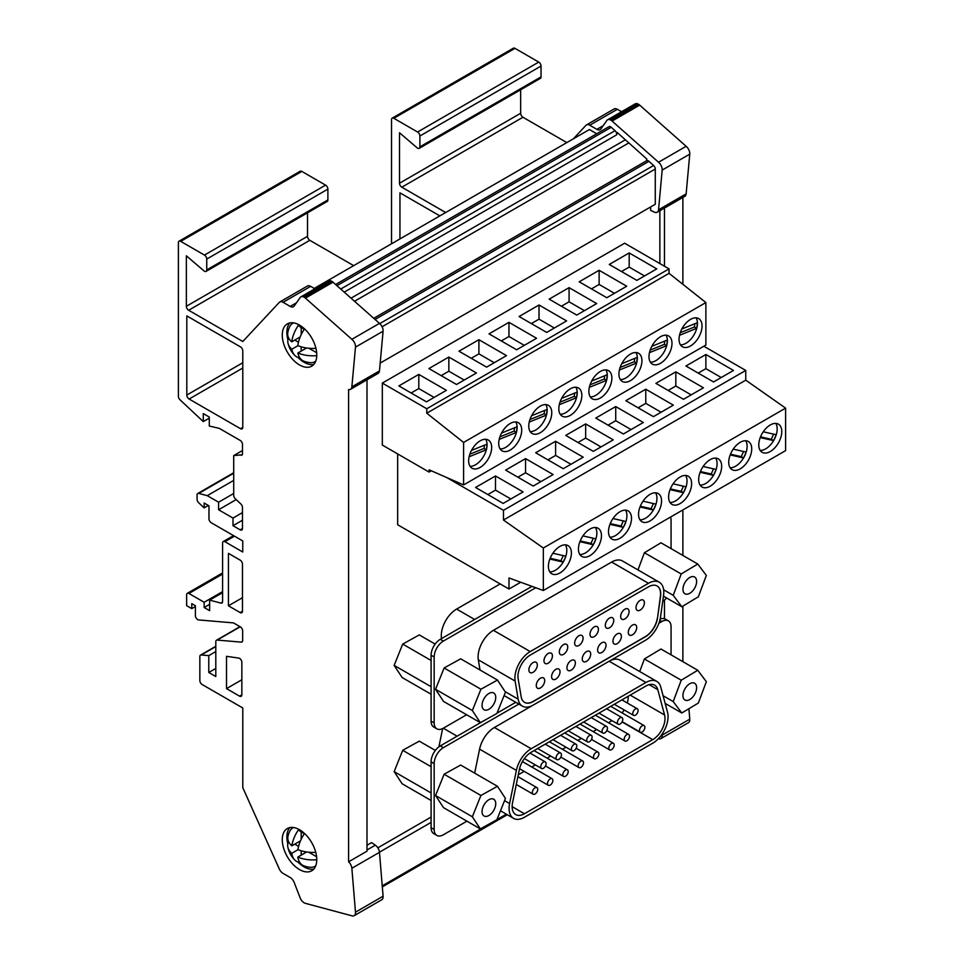 <?xml version="1.0" encoding="UTF-8"?>
<svg xmlns="http://www.w3.org/2000/svg" width="964" height="964" viewBox="0 0 964 964"><rect width="100%" height="100%" fill="white"/><g stroke="black" fill="none" stroke-linecap="round" stroke-linejoin="round"><path stroke-width="1.45" d="M689.778 699.527A9.676 5.591 120 0 0 696.104 691.007A9.676 5.591 120 0 0 694.61 683.247A9.676 5.591 120 0 0 689.778 683.729A9.676 5.591 120 0 0 683.452 692.26A9.676 5.591 120 0 0 684.934 700.009A9.676 5.591 120 0 0 689.778 699.527M488.905 799.698A9.676 5.591 -60 0 1 493.737 799.228A9.676 5.591 -60 0 1 495.219 806.976A9.676 5.591 -60 0 1 488.905 815.508A9.676 5.591 -60 0 1 484.061 815.99A9.676 5.591 -60 0 1 482.578 808.23A9.676 5.591 -60 0 1 488.905 799.698M488.905 693.465A9.676 5.591 -60 0 1 493.737 692.983A9.676 5.591 -60 0 1 495.219 700.744A9.676 5.591 -60 0 1 488.905 709.263A9.676 5.591 -60 0 1 484.061 709.745A9.676 5.591 -60 0 1 482.578 701.997A9.676 5.591 -60 0 1 488.905 693.465M689.778 593.294A9.676 5.591 120 0 0 696.104 584.762A9.676 5.591 120 0 0 694.61 577.014A9.676 5.591 120 0 0 689.778 577.484A9.676 5.591 120 0 0 683.452 586.016A9.676 5.591 120 0 0 684.934 593.776A9.676 5.591 120 0 0 689.778 593.294M533.092 672.306A5.965 3.446 120 0 0 536.996 667.052A5.965 3.446 120 0 0 536.08 662.28A5.965 3.446 120 0 0 533.092 662.569A5.965 3.446 120 0 0 529.2 667.823A5.965 3.446 120 0 0 530.116 672.607A5.965 3.446 120 0 0 533.092 672.306M548.203 663.208A5.965 3.446 120 0 0 552.095 657.954A5.965 3.446 120 0 0 551.179 653.17A5.965 3.446 120 0 0 548.203 653.471A5.965 3.446 120 0 0 544.298 658.725A5.965 3.446 120 0 0 545.214 663.509A5.965 3.446 120 0 0 548.203 663.208M540.479 687.922A5.965 3.446 120 0 0 544.383 682.669A5.965 3.446 120 0 0 543.467 677.897A5.965 3.446 120 0 0 540.479 678.186A5.965 3.446 120 0 0 536.587 683.44A5.965 3.446 120 0 0 537.502 688.224A5.965 3.446 120 0 0 540.479 687.922M563.53 654.351A5.965 3.446 120 0 0 567.422 649.097A5.965 3.446 120 0 0 566.519 644.326A5.965 3.446 120 0 0 563.53 644.615A5.965 3.446 120 0 0 559.638 649.869A5.965 3.446 120 0 0 560.554 654.652A5.965 3.446 120 0 0 563.53 654.351M555.818 679.078A5.965 3.446 120 0 0 559.71 673.812A5.965 3.446 120 0 0 558.795 669.04A5.965 3.446 120 0 0 555.818 669.329A5.965 3.446 120 0 0 551.926 674.583A5.965 3.446 120 0 0 552.842 679.367A5.965 3.446 120 0 0 555.818 679.078M578.87 645.506A5.965 3.446 120 0 0 582.762 640.253A5.965 3.446 120 0 0 581.846 635.469A5.965 3.446 120 0 0 578.87 635.77A5.965 3.446 120 0 0 574.966 641.024A5.965 3.446 120 0 0 575.882 645.796A5.965 3.446 120 0 0 578.87 645.506M571.158 670.221A5.965 3.446 120 0 0 575.05 664.967A5.965 3.446 120 0 0 574.134 660.183A5.965 3.446 120 0 0 571.158 660.485A5.965 3.446 120 0 0 567.254 665.738A5.965 3.446 120 0 0 568.17 670.51A5.965 3.446 120 0 0 571.158 670.221M594.198 636.65A5.965 3.446 120 0 0 598.102 631.396A5.965 3.446 120 0 0 597.186 626.612A5.965 3.446 120 0 0 594.198 626.913A5.965 3.446 120 0 0 590.305 632.167A5.965 3.446 120 0 0 591.221 636.951A5.965 3.446 120 0 0 594.198 636.65M586.486 661.364A5.965 3.446 120 0 0 590.378 656.11A5.965 3.446 120 0 0 589.474 651.327A5.965 3.446 120 0 0 586.486 651.628A5.965 3.446 120 0 0 582.593 656.882A5.965 3.446 120 0 0 583.509 661.666A5.965 3.446 120 0 0 586.486 661.364M609.537 627.793A5.965 3.446 120 0 0 613.429 622.539A5.965 3.446 120 0 0 612.514 617.767A5.965 3.446 120 0 0 609.537 618.057A5.965 3.446 120 0 0 605.633 623.31A5.965 3.446 120 0 0 606.549 628.094A5.965 3.446 120 0 0 609.537 627.793M601.825 652.508A5.965 3.446 120 0 0 605.717 647.254A5.965 3.446 120 0 0 604.802 642.482A5.965 3.446 120 0 0 601.825 642.771A5.965 3.446 120 0 0 597.921 648.025A5.965 3.446 120 0 0 598.837 652.809A5.965 3.446 120 0 0 601.825 652.508M624.865 618.948A5.965 3.446 120 0 0 628.769 613.694A5.965 3.446 120 0 0 627.853 608.911A5.965 3.446 120 0 0 624.865 609.2A5.965 3.446 120 0 0 620.973 614.466A5.965 3.446 120 0 0 621.888 619.237A5.965 3.446 120 0 0 624.865 618.948M617.153 643.663A5.965 3.446 120 0 0 621.057 638.409A5.965 3.446 120 0 0 620.141 633.625A5.965 3.446 120 0 0 617.153 633.926A5.965 3.446 120 0 0 613.261 639.18A5.965 3.446 120 0 0 614.176 643.952A5.965 3.446 120 0 0 617.153 643.663M640.204 610.091A5.965 3.446 120 0 0 644.097 604.838A5.965 3.446 120 0 0 643.181 600.054A5.965 3.446 120 0 0 640.204 600.355A5.965 3.446 120 0 0 636.312 605.609A5.965 3.446 120 0 0 637.216 610.381A5.965 3.446 120 0 0 640.204 610.091M632.492 634.806A5.965 3.446 120 0 0 636.385 629.552A5.965 3.446 120 0 0 635.469 624.768A5.965 3.446 120 0 0 632.492 625.07A5.965 3.446 120 0 0 628.588 630.323A5.965 3.446 120 0 0 629.504 635.107A5.965 3.446 120 0 0 632.492 634.806M535.044 787.829A3.796 2.193 120 0 0 532.562 791.167A3.796 2.193 120 0 0 533.152 794.216A3.796 2.193 120 0 0 535.044 794.023A3.796 2.193 120 0 0 537.526 790.673A3.796 2.193 120 0 0 536.948 787.636A3.796 2.193 120 0 0 535.044 787.829M543.419 762.09A3.796 2.193 120 0 0 540.937 765.44A3.796 2.193 120 0 0 541.527 768.477A3.796 2.193 120 0 0 543.419 768.284A3.796 2.193 120 0 0 545.901 764.946A3.796 2.193 120 0 0 545.323 761.909A3.796 2.193 120 0 0 543.419 762.09M550.179 778.9A3.796 2.193 120 0 0 547.709 782.238A3.796 2.193 120 0 0 548.287 785.286A3.796 2.193 120 0 0 550.179 785.094A3.796 2.193 120 0 0 552.661 781.756A3.796 2.193 120 0 0 552.083 778.707A3.796 2.193 120 0 0 550.179 778.9M558.759 753.233A3.796 2.193 120 0 0 556.276 756.583A3.796 2.193 120 0 0 556.855 759.62A3.796 2.193 120 0 0 558.759 759.439A3.796 2.193 120 0 0 561.229 756.089A3.796 2.193 120 0 0 560.65 753.053A3.796 2.193 120 0 0 558.759 753.233M565.519 770.043A3.796 2.193 120 0 0 563.036 773.393A3.796 2.193 120 0 0 563.615 776.43A3.796 2.193 120 0 0 565.519 776.237A3.796 2.193 120 0 0 568.001 772.899A3.796 2.193 120 0 0 567.41 769.862A3.796 2.193 120 0 0 565.519 770.043M574.086 744.389A3.796 2.193 120 0 0 571.604 747.727A3.796 2.193 120 0 0 572.194 750.775A3.796 2.193 120 0 0 574.086 750.582A3.796 2.193 120 0 0 576.568 747.245A3.796 2.193 120 0 0 575.99 744.196A3.796 2.193 120 0 0 574.086 744.389M580.846 761.186A3.796 2.193 120 0 0 578.376 764.536A3.796 2.193 120 0 0 578.954 767.573A3.796 2.193 120 0 0 580.846 767.392A3.796 2.193 120 0 0 583.328 764.042A3.796 2.193 120 0 0 582.75 761.006A3.796 2.193 120 0 0 580.846 761.186M589.426 735.532A3.796 2.193 120 0 0 586.943 738.882A3.796 2.193 120 0 0 587.522 741.919A3.796 2.193 120 0 0 589.426 741.726A3.796 2.193 120 0 0 591.896 738.388A3.796 2.193 120 0 0 591.318 735.339A3.796 2.193 120 0 0 589.426 735.532M596.186 752.342A3.796 2.193 120 0 0 593.704 755.68A3.796 2.193 120 0 0 594.282 758.728A3.796 2.193 120 0 0 596.186 758.535A3.796 2.193 120 0 0 598.668 755.186A3.796 2.193 120 0 0 598.078 752.149A3.796 2.193 120 0 0 596.186 752.342M604.753 726.675A3.796 2.193 120 0 0 602.271 730.025A3.796 2.193 120 0 0 602.862 733.062A3.796 2.193 120 0 0 604.753 732.881A3.796 2.193 120 0 0 607.236 729.531A3.796 2.193 120 0 0 606.657 726.495A3.796 2.193 120 0 0 604.753 726.675M611.513 743.485A3.796 2.193 120 0 0 609.043 746.835A3.796 2.193 120 0 0 609.622 749.871A3.796 2.193 120 0 0 611.513 749.679A3.796 2.193 120 0 0 613.996 746.341A3.796 2.193 120 0 0 613.417 743.292A3.796 2.193 120 0 0 611.513 743.485M620.093 717.831A3.796 2.193 120 0 0 617.611 721.168A3.796 2.193 120 0 0 618.189 724.217A3.796 2.193 120 0 0 620.093 724.024A3.796 2.193 120 0 0 622.575 720.674A3.796 2.193 120 0 0 621.985 717.638A3.796 2.193 120 0 0 620.093 717.831M626.853 734.628A3.796 2.193 120 0 0 624.371 737.978A3.796 2.193 120 0 0 624.949 741.015A3.796 2.193 120 0 0 626.853 740.834A3.796 2.193 120 0 0 629.335 737.484A3.796 2.193 120 0 0 628.745 734.447A3.796 2.193 120 0 0 626.853 734.628M635.421 708.974A3.796 2.193 120 0 0 632.95 712.324A3.796 2.193 120 0 0 633.529 715.36A3.796 2.193 120 0 0 635.421 715.168A3.796 2.193 120 0 0 637.903 711.83A3.796 2.193 120 0 0 637.325 708.781A3.796 2.193 120 0 0 635.421 708.974M642.193 725.784A3.796 2.193 120 0 0 639.71 729.121A3.796 2.193 120 0 0 640.289 732.17A3.796 2.193 120 0 0 642.193 731.977A3.796 2.193 120 0 0 644.663 728.627A3.796 2.193 120 0 0 644.085 725.591A3.796 2.193 120 0 0 642.193 725.784M470.058 466.311A16.268 9.387 120 0 0 475.565 464.744A16.268 9.387 120 0 0 486.362 449.778A16.268 9.387 120 0 0 487.049 444.127A16.268 9.387 120 0 0 485.663 439.283M480.156 467.407A16.268 9.387 120 0 0 490.784 453.068A16.268 9.387 120 0 0 488.29 440.042A16.268 9.387 120 0 0 480.156 440.849A16.268 9.387 120 0 0 469.54 455.177A16.268 9.387 120 0 0 472.023 468.215A16.268 9.387 120 0 0 480.156 467.407M500.111 448.959A16.268 9.387 120 0 0 505.618 447.392A16.268 9.387 120 0 0 516.427 432.426A16.268 9.387 120 0 0 517.102 426.775A16.268 9.387 120 0 0 515.716 421.931M510.209 450.055A16.268 9.387 120 0 0 520.837 435.716A16.268 9.387 120 0 0 518.343 422.69A16.268 9.387 120 0 0 510.209 423.497A16.268 9.387 120 0 0 499.593 437.825A16.268 9.387 120 0 0 502.087 450.863A16.268 9.387 120 0 0 510.209 450.055M530.164 431.607A16.268 9.387 120 0 0 535.671 430.04A16.268 9.387 120 0 0 546.48 415.074A16.268 9.387 120 0 0 547.154 409.423A16.268 9.387 120 0 0 545.769 404.579M540.274 432.703A16.268 9.387 120 0 0 550.89 418.364A16.268 9.387 120 0 0 548.408 405.338A16.268 9.387 120 0 0 540.274 406.145A16.268 9.387 120 0 0 529.646 420.473A16.268 9.387 120 0 0 532.14 433.511A16.268 9.387 120 0 0 540.274 432.703M560.229 414.255A16.268 9.387 120 0 0 565.723 412.688A16.268 9.387 120 0 0 576.532 397.722A16.268 9.387 120 0 0 577.207 392.071A16.268 9.387 120 0 0 575.821 387.227M570.327 415.351A16.268 9.387 120 0 0 580.955 401.012A16.268 9.387 120 0 0 578.46 387.986A16.268 9.387 120 0 0 570.327 388.793A16.268 9.387 120 0 0 559.698 403.121A16.268 9.387 120 0 0 562.193 416.159A16.268 9.387 120 0 0 570.327 415.351M590.281 396.903A16.268 9.387 120 0 0 595.776 395.336A16.268 9.387 120 0 0 606.585 380.37A16.268 9.387 120 0 0 607.26 374.719A16.268 9.387 120 0 0 605.874 369.875M600.379 397.999A16.268 9.387 120 0 0 611.007 383.66A16.268 9.387 120 0 0 608.513 370.634A16.268 9.387 120 0 0 600.379 371.441A16.268 9.387 120 0 0 589.751 385.769A16.268 9.387 120 0 0 592.245 398.807A16.268 9.387 120 0 0 600.379 397.999M620.334 379.551A16.268 9.387 120 0 0 625.829 377.984A16.268 9.387 120 0 0 636.638 363.018A16.268 9.387 120 0 0 637.312 357.367A16.268 9.387 120 0 0 635.939 352.523M630.432 380.647A16.268 9.387 120 0 0 641.06 366.308A16.268 9.387 120 0 0 638.566 353.282A16.268 9.387 120 0 0 630.432 354.089A16.268 9.387 120 0 0 619.804 368.417A16.268 9.387 120 0 0 622.298 381.455A16.268 9.387 120 0 0 630.432 380.647M650.387 362.199A16.268 9.387 120 0 0 655.894 360.632A16.268 9.387 120 0 0 666.69 345.666A16.268 9.387 120 0 0 667.377 340.015A16.268 9.387 120 0 0 665.991 335.171M660.485 363.295A16.268 9.387 120 0 0 671.113 348.956A16.268 9.387 120 0 0 668.618 335.93A16.268 9.387 120 0 0 660.485 336.737A16.268 9.387 120 0 0 649.869 351.065A16.268 9.387 120 0 0 652.363 364.103A16.268 9.387 120 0 0 660.485 363.295M549.793 571.881A16.268 9.387 120 0 0 555.3 570.314A16.268 9.387 120 0 0 563.217 562.084A16.268 9.387 120 0 0 565.856 556.204A16.268 9.387 120 0 0 565.398 544.853M559.903 572.978A16.268 9.387 120 0 0 570.519 558.638A16.268 9.387 120 0 0 568.025 545.612A16.268 9.387 120 0 0 559.903 546.419A16.268 9.387 120 0 0 549.275 560.747A16.268 9.387 120 0 0 551.769 573.785A16.268 9.387 120 0 0 559.903 572.978M579.858 554.529A16.268 9.387 120 0 0 585.353 552.962A16.268 9.387 120 0 0 593.282 544.732A16.268 9.387 120 0 0 595.909 538.852A16.268 9.387 120 0 0 595.451 527.501M589.956 555.626A16.268 9.387 120 0 0 600.572 541.286A16.268 9.387 120 0 0 598.09 528.26A16.268 9.387 120 0 0 589.956 529.067A16.268 9.387 120 0 0 579.328 543.395A16.268 9.387 120 0 0 581.822 556.433A16.268 9.387 120 0 0 589.956 555.626M609.911 537.177A16.268 9.387 120 0 0 615.406 535.61A16.268 9.387 120 0 0 623.334 527.38A16.268 9.387 120 0 0 625.961 521.5A16.268 9.387 120 0 0 625.503 510.149M620.009 538.274A16.268 9.387 120 0 0 630.637 523.934A16.268 9.387 120 0 0 628.142 510.908A16.268 9.387 120 0 0 620.009 511.715A16.268 9.387 120 0 0 609.381 526.043A16.268 9.387 120 0 0 611.875 539.081A16.268 9.387 120 0 0 620.009 538.274M639.963 519.825A16.268 9.387 120 0 0 645.458 518.258A16.268 9.387 120 0 0 653.387 510.028A16.268 9.387 120 0 0 656.014 504.148A16.268 9.387 120 0 0 655.556 492.797M650.061 520.922A16.268 9.387 120 0 0 660.689 506.582A16.268 9.387 120 0 0 658.195 493.556A16.268 9.387 120 0 0 650.061 494.363A16.268 9.387 120 0 0 639.433 508.691A16.268 9.387 120 0 0 641.928 521.729A16.268 9.387 120 0 0 650.061 520.922M670.016 502.473A16.268 9.387 120 0 0 675.511 500.906A16.268 9.387 120 0 0 683.44 492.676A16.268 9.387 120 0 0 686.079 486.796A16.268 9.387 120 0 0 685.621 475.445M680.114 503.57A16.268 9.387 120 0 0 690.742 489.23A16.268 9.387 120 0 0 688.248 476.204A16.268 9.387 120 0 0 680.114 477.011A16.268 9.387 120 0 0 669.486 491.339A16.268 9.387 120 0 0 671.98 504.377A16.268 9.387 120 0 0 680.114 503.57M700.069 485.121A16.268 9.387 120 0 0 705.576 483.554A16.268 9.387 120 0 0 713.493 475.324A16.268 9.387 120 0 0 716.131 469.444A16.268 9.387 120 0 0 715.674 458.093M710.167 486.218A16.268 9.387 120 0 0 720.795 471.878A16.268 9.387 120 0 0 718.301 458.852A16.268 9.387 120 0 0 710.167 459.659A16.268 9.387 120 0 0 699.551 473.987A16.268 9.387 120 0 0 702.045 487.025A16.268 9.387 120 0 0 710.167 486.218M730.122 467.769A16.268 9.387 120 0 0 735.628 466.202A16.268 9.387 120 0 0 743.557 457.972A16.268 9.387 120 0 0 746.184 452.092A16.268 9.387 120 0 0 745.726 440.741M740.231 468.866A16.268 9.387 120 0 0 750.848 454.526A16.268 9.387 120 0 0 748.353 441.5A16.268 9.387 120 0 0 740.231 442.307A16.268 9.387 120 0 0 729.603 456.635A16.268 9.387 120 0 0 732.098 469.673A16.268 9.387 120 0 0 740.231 468.866M680.439 344.847A16.268 9.387 120 0 0 685.946 343.28A16.268 9.387 120 0 0 696.755 328.314A16.268 9.387 120 0 0 697.43 322.663A16.268 9.387 120 0 0 696.044 317.819M690.549 345.943A16.268 9.387 120 0 0 701.165 331.604A16.268 9.387 120 0 0 698.671 318.578A16.268 9.387 120 0 0 690.549 319.385A16.268 9.387 120 0 0 679.921 333.713A16.268 9.387 120 0 0 682.416 346.739A16.268 9.387 120 0 0 690.549 345.943M760.186 450.417A16.268 9.387 120 0 0 765.681 448.85A16.268 9.387 120 0 0 773.61 440.62A16.268 9.387 120 0 0 776.237 434.74A16.268 9.387 120 0 0 775.779 423.389M770.284 451.514A16.268 9.387 120 0 0 780.912 437.174A16.268 9.387 120 0 0 778.418 424.148A16.268 9.387 120 0 0 770.284 424.955A16.268 9.387 120 0 0 759.656 439.283A16.268 9.387 120 0 0 762.15 452.321A16.268 9.387 120 0 0 770.284 451.514M315.71 865.877A22.184 12.809 60 0 1 315.059 866.299A22.184 12.809 60 0 1 309.769 867.263A25.413 25.413 0 0 1 304.142 865.949A25.148 14.52 120 0 0 304.395 866.034M299.527 869.576A24.401 14.086 60 0 1 283.585 848.079A24.401 14.086 60 0 1 287.32 828.534A24.401 14.086 60 0 1 299.527 829.739A24.401 14.086 60 0 1 315.457 851.236A24.401 14.086 60 0 1 311.721 870.781A24.401 14.086 60 0 1 299.527 869.576M313.806 869.082A24.401 14.086 60 0 1 304.13 866.925A24.401 14.086 60 0 1 297.984 862.081M287.802 844.006A24.401 14.086 60 0 1 289.839 827.582M293.574 322.892A22.184 12.809 -120 0 0 292.875 323.241A22.184 12.809 -120 0 0 289.393 327.338A25.413 25.413 0 0 0 287.85 332.255A25.064 14.472 180 0 0 291.718 341.846A24.883 14.364 120 0 1 298.418 325.229A15.93 9.194 180 0 0 301.479 327.724A15.93 9.194 180 0 0 304.395 329.049A25.148 14.52 -60 0 0 297.816 345.594A25.064 14.472 180 0 0 315.927 348.317M287.73 334.882A14.52 8.387 120 0 0 288.332 338.472A24.944 14.4 0 0 0 288.043 343.413A24.944 14.4 0 0 0 291.815 349.233A24.883 14.364 120 0 0 294.912 355.511A24.883 14.364 120 0 0 298.527 357.62A15.773 9.11 0 0 0 301.587 360.102A15.773 9.11 0 0 0 303.407 361.006M304.504 361.428A25.148 14.52 -60 0 1 304.142 361.307A25.413 25.413 0 0 0 309.769 362.633A22.184 12.809 -120 0 0 315.059 361.669A22.184 12.809 -120 0 0 315.71 361.247A22.184 12.809 -120 0 1 315.216 361.584A22.184 12.809 -120 0 1 315.144 361.621M307.516 212.827L307.516 236.337A3.254 1.88 -120 0 0 309.806 240.313L188.667 310.251A3.254 1.88 60 0 1 186.365 306.275L186.365 255.809L203.91 270.836A3.254 1.88 -120 0 0 204.452 271.221A3.254 1.88 -120 0 0 206.079 271.39A3.254 1.88 -120 0 0 206.754 269.896L327.893 199.958A3.254 1.88 60 0 1 327.218 201.452L206.079 271.39M241.856 679.765L226.516 688.621L226.516 656.315L238.747 658.075A3.254 1.88 60 0 1 239.554 658.376A3.254 1.88 60 0 1 241.856 662.352L241.856 694.815A3.254 1.88 60 0 1 241.181 696.309A3.254 1.88 60 0 1 239.554 696.153L241.856 694.815M195.391 606.537L191.776 608.621L191.776 603.633L195.391 605.717L195.391 615.647A3.254 1.88 -120 0 0 197.692 619.635A3.254 1.88 -120 0 0 198.596 619.936L233.481 622.901L240.361 626.865A3.254 1.88 60 0 1 242.663 630.854L242.663 640.482A3.254 1.88 60 0 1 241.988 641.964A3.254 1.88 60 0 1 241.265 642.12L242.47 641.422M299.527 325.109A24.401 14.086 -120 0 0 287.32 323.892A24.401 14.086 -120 0 0 283.585 343.449A24.401 14.086 -120 0 0 299.527 364.946A24.401 14.086 -120 0 0 311.721 366.151A24.401 14.086 -120 0 0 315.457 346.606A24.401 14.086 -120 0 0 299.527 325.109M289.839 322.952A24.401 14.086 -120 0 0 287.935 339.918M297.984 357.439A24.401 14.086 -120 0 0 304.13 362.283A24.401 14.086 -120 0 0 313.806 364.44M373.743 318.301L646.711 160.699A3.254 1.88 60 0 1 648.338 160.868A3.254 1.88 60 0 1 648.965 161.325L653.604 165.507A3.254 1.88 60 0 1 655.279 169.025L655.279 204.26L380.178 363.091M300.491 840.837L291.815 845.838A24.944 14.4 0 0 1 288.043 836.005A25.413 25.413 0 0 1 289.393 831.98A22.184 12.809 60 0 1 292.875 827.883A22.184 12.809 60 0 1 293.574 827.522M303.636 865.744A15.93 9.194 180 0 1 301.479 864.696A15.93 9.194 180 0 1 298.418 862.214A24.883 14.364 -60 0 1 294.912 860.141A24.883 14.364 -60 0 1 291.718 853.333A25.064 14.472 180 0 1 287.85 847.163A25.064 14.472 180 0 1 288.164 842.608A14.52 8.387 -60 0 1 287.802 837.885M291.815 845.838A24.883 14.364 -60 0 1 298.527 829.703A15.773 9.11 0 0 0 301.587 832.197A15.773 9.11 0 0 0 304.504 833.523A25.148 14.52 120 0 0 297.912 849.585A24.944 14.4 0 0 0 315.758 852.309M697.767 670.269L681.211 680.21L673.221 701.575L681.789 712.986L698.346 703.045L706.335 681.681L697.767 670.269L660.967 649.025L644.41 658.966L639.71 671.534M681.789 712.986L665.136 703.371M673.221 701.575L663.087 695.719M681.211 680.21L644.41 658.966M497.472 786.299L460.659 765.054L444.115 774.225L480.916 795.469L497.472 786.299L505.449 798.433L496.882 819.737L480.337 828.907L443.536 807.663L435.547 795.529L444.115 774.225M480.337 828.907L472.348 816.773L435.547 795.529M472.348 816.773L480.916 795.469M497.472 680.066L460.659 658.81L444.115 667.98L480.916 689.224L497.472 680.066L505.449 692.2L496.882 713.505L480.337 722.675L443.536 701.418L435.547 689.284L444.115 667.98M480.337 722.675L472.348 710.528L435.547 689.284M472.348 710.528L480.916 689.224M697.767 564.036L681.211 573.978L673.221 595.33L681.789 606.742L698.346 596.8L706.335 575.448L697.767 564.036L660.967 542.792L644.41 552.734L637.975 569.929M681.789 606.742L663.449 596.15M673.221 595.33L663.642 589.799M681.211 573.978L644.41 552.734M622.105 712.902A17.352 10.014 120 0 0 624.178 709.962M627.299 702.997A17.352 10.014 120 0 0 628.179 696.285M518.283 774.779L524.187 771.369M531.779 766.995L535.357 764.922M547.106 758.138L550.697 756.065M562.446 749.281L566.025 747.208M577.785 740.424L581.364 738.364M593.113 731.58L596.692 729.507M608.453 722.723L612.032 720.65M535.743 587.739L443.356 641.072A13.014 7.507 120 0 0 434.162 657.014L434.162 722.88A13.014 7.507 120 0 0 436.849 728.832L433.788 727.061A13.014 7.507 -60 0 1 431.089 721.108L431.089 655.243A13.014 7.507 -60 0 1 440.295 639.301L531.983 586.365M662.69 601.512A13.014 7.507 120 0 0 666.498 597.921M671.065 548.624L671.065 520.235A13.014 7.507 120 0 0 670.558 517.053M436.849 728.832A13.014 7.507 120 0 0 443.356 728.194L466.624 714.758M659.304 582.232A21.69 12.52 120 0 0 648.459 583.304L530.224 651.568A21.69 12.52 120 0 0 515.125 681.066L518.15 699.153A21.69 12.52 120 0 0 522.404 706.142A21.69 12.52 120 0 0 533.249 705.07L645.422 640.301A21.69 12.52 120 0 0 660.533 616.948L663.557 595.366A21.69 12.52 120 0 0 659.304 582.232L622.491 560.988A21.69 12.52 120 0 0 611.658 562.06L493.423 630.323A21.69 12.52 120 0 0 478.325 659.822L480.024 669.992M518.849 704.082L443.356 747.666A13.014 7.507 120 0 0 434.162 763.609L434.162 829.474A13.014 7.507 120 0 0 436.849 835.427L433.788 833.655A13.014 7.507 -60 0 1 431.089 827.702L431.089 761.837A13.014 7.507 -60 0 1 440.295 745.895L485 720.084M497.026 713.143L515.776 702.31M660.147 619.081A13.014 7.507 -60 0 1 665.305 619.093L668.377 620.864A13.014 7.507 120 0 0 661.87 621.515L658.918 623.214M665.69 705.455A13.014 7.507 120 0 0 666.69 704.262M671.065 654.857L671.065 626.829A13.014 7.507 120 0 0 668.377 620.864M436.849 835.427A13.014 7.507 120 0 0 443.356 834.788L466.938 821.171M532.622 705.419L494.387 727.483A21.69 12.52 120 0 0 479.578 749.161L474.674 773.14M656.797 681.403A21.69 12.52 120 0 0 645.952 682.476L531.188 748.739A21.69 12.52 120 0 0 516.379 770.405L509.607 803.542A21.69 12.52 120 0 0 513.571 818.352A21.69 12.52 120 0 0 524.416 817.279L652.736 743.196A21.69 12.52 120 0 0 667.546 712.348L660.762 687.055A21.69 12.52 120 0 0 656.797 681.403L619.997 660.159A21.69 12.52 120 0 0 609.79 660.882M435.15 644.085L419.268 634.914L402.711 644.085L394.143 665.389L402.133 677.523L431.089 694.237M435.342 750.426L419.268 741.147L402.711 750.317L394.143 771.622L402.133 783.756L431.089 800.481M397.662 453.923L397.662 524.741L508.992 589.016L508.992 577.966L543.335 590.498L543.335 548.01L503.473 520.042L503.473 510.318L446.669 477.517M382.322 383.094L382.322 445.067L429.101 472.071L429.101 469.829L463.6 484.928L463.6 442.44L426.775 413.207L426.775 408.748L382.322 383.094L624.612 243.217L669.052 268.872L669.052 273.33L705.877 302.563L705.877 345.052L463.6 484.928M650.676 206.911L650.676 210.417L654.411 212.164A6.507 3.76 60 0 0 657.219 212.249L684.826 196.319A6.507 3.76 60 0 0 686.139 193.86L689.766 154.132A6.507 3.76 60 0 0 686.139 146.311L639.614 105.064L612.007 121.006L658.545 162.253A6.507 3.76 60 0 1 662.172 170.074L658.545 209.791A6.507 3.76 60 0 1 657.219 212.249M215.803 646.579L201.247 654.978A3.254 1.88 -120 0 0 200.524 655.122A3.254 1.88 -120 0 0 199.849 656.617L199.849 680.548A3.254 1.88 -120 0 0 202.151 684.524L242.783 707.986L242.783 787.672L279.295 868.938A6.507 3.76 60 0 0 283.055 873.384L290.188 877.493A6.507 3.76 -120 0 1 294.177 882.458L300.153 897.858A6.507 3.76 60 0 0 303.636 902.497L304.648 903.075A6.507 3.76 60 0 0 305.335 903.328L351.86 915.8A6.507 3.76 -120 0 0 354.162 915.692L381.768 899.749A6.507 3.76 -120 0 0 383.094 896.231L379.467 852.321A6.507 3.76 -120 0 0 375.321 845.175L371.598 842.608L366.995 845.271M377.828 847.826L431.089 817.074M659.87 263.582L659.87 210.718M679.512 335.303L696.755 328.314L697.43 322.663L681.861 328.977M760.235 437.572L773.61 440.62L776.237 434.74L763.247 431.776M573.411 138.78L585.967 125.32A6.507 3.76 60 0 1 586.486 124.91A6.507 3.76 60 0 1 589.739 125.224L596.873 129.345A6.507 3.76 -120 0 0 600.126 129.67A6.507 3.76 -120 0 0 600.861 128.995L606.838 120.488A6.507 3.76 60 0 1 607.573 119.813A6.507 3.76 60 0 1 610.32 119.873L611.333 120.452A6.507 3.76 60 0 1 612.007 121.006M514.969 48.357L393.83 118.295A3.254 1.88 -120 0 0 392.203 118.138L513.342 48.2A3.254 1.88 60 0 1 514.969 48.357L538.731 62.082A3.254 1.88 60 0 1 541.033 66.07L541.033 76.903A3.254 1.88 60 0 1 540.358 78.385L419.219 148.335A3.254 1.88 -120 0 0 419.894 146.841L541.033 76.903M520.656 89.773L520.656 113.27A3.254 1.88 -120 0 0 522.958 117.259L566.82 142.588M586.486 124.91L614.092 108.968A6.507 3.76 60 0 1 617.346 109.294L621.563 111.728M607.573 119.813L635.168 103.871A6.507 3.76 60 0 1 637.915 103.943L638.927 104.522A6.507 3.76 60 0 1 639.614 105.064M682.874 661.678L682.874 606.091M682.874 555.445L682.874 509.944M682.874 284.308L682.874 197.439M658.376 738.689L658.545 738.737A6.507 3.76 -120 0 0 660.846 738.629L688.453 722.687A6.507 3.76 -120 0 0 689.766 719.168L688.911 708.709M522.958 117.259L401.819 187.197L445.681 212.526M401.819 187.197A3.254 1.88 60 0 1 399.518 183.22L520.656 113.27M419.219 148.335A3.254 1.88 -120 0 1 417.051 147.781L399.518 132.755L399.518 183.22M541.033 66.07L419.894 136.008L419.894 146.841M419.894 136.008A3.254 1.88 -120 0 0 417.593 132.02L538.731 62.082M393.83 118.295L417.593 132.02M392.203 118.138A3.254 1.88 -120 0 0 391.529 119.632L391.529 243.784M439.861 215.888L399.952 192.848L399.952 238.927M660.846 738.629A6.507 3.76 -120 0 0 662.172 735.11L662.087 734.11M314.228 288.417L589.426 129.537L596.728 133.755M608.633 127.019A3.254 1.88 60 0 1 609.007 126.67A3.254 1.88 60 0 1 611.26 127.284L615.02 130.682A3.254 1.88 60 0 1 616.611 134.864L617.261 132.526L646.82 159.024L646.29 160.952M316.77 859.731A25.064 14.472 180 0 1 297.816 857.08A25.148 14.52 120 0 0 304.142 865.949M226.516 688.621L239.554 696.153M242.783 427.365A3.254 1.88 60 0 1 242.109 428.847A3.254 1.88 60 0 1 240.482 428.691L242.783 427.365L242.783 350.872A3.254 1.88 60 0 0 240.482 346.883L186.811 315.903L186.811 395.047L242.783 362.741M242.783 368.043L189.113 399.036L240.482 428.691M189.113 399.036A3.254 1.88 60 0 1 186.811 395.047M234.481 536.165L224.901 541.696L242.747 552.011L242.747 540.949L211.273 522.765A3.254 1.88 -120 0 1 208.971 518.789L208.971 505.823L204.151 503.039L204.151 507.883L198.68 502.75A3.254 1.88 -120 0 1 197.066 499.292L197.066 494.99A3.254 1.88 -120 0 1 197.74 493.508A3.254 1.88 -120 0 1 198.765 493.411L207.26 495.665L218.587 502.208L218.587 509.763L232.999 518.078L232.999 525.693L240.157 529.839L242.458 528.501L242.458 507.426A3.254 1.88 60 0 0 240.843 503.955L235.324 498.786A3.254 1.88 -120 0 1 233.71 495.315L233.71 455.598L242.205 454.767M224.901 541.696A3.254 1.88 -120 0 0 223.274 541.539A3.254 1.88 -120 0 0 222.6 543.033L222.6 601.512A3.254 1.88 60 0 1 221.925 603.006A3.254 1.88 60 0 1 220.901 603.103L222.515 602.163M222.6 574.038L188.92 593.475L204.151 602.271L204.151 607.489L209.634 610.658L209.634 600.114L220.901 603.103M188.92 593.475A3.254 1.88 -120 0 0 187.305 593.318A3.254 1.88 -120 0 0 186.63 594.8L186.63 605.645L191.776 608.621M240.229 626.781L217.201 640.084L241.265 642.12M217.201 640.084A3.254 1.88 -120 0 0 216.478 640.229A3.254 1.88 -120 0 0 215.803 641.711L215.803 676.547L208.778 672.498L208.778 655.616L201.247 654.978M354.162 915.692A6.507 3.76 -120 0 0 355.487 912.173L351.86 868.263A6.507 3.76 -120 0 0 348.594 861.816L348.594 389.528A6.507 3.76 60 0 0 350.534 389.311A6.507 3.76 60 0 0 351.86 386.853L355.487 347.136A6.507 3.76 60 0 0 351.86 339.316L305.335 298.057A6.507 3.76 -120 0 0 304.648 297.514L332.243 281.584A6.507 3.76 60 0 1 332.929 282.127L379.467 323.374A6.507 3.76 60 0 1 383.094 331.194L379.467 370.911A6.507 3.76 60 0 1 378.141 373.381L350.534 389.311M303.636 296.936A6.507 3.76 -120 0 0 300.889 296.876L328.483 280.934A6.507 3.76 60 0 1 331.242 280.994L303.636 296.936L304.648 297.514M300.889 296.876A6.507 3.76 -120 0 0 300.153 297.551L294.177 306.058A6.507 3.76 60 0 1 293.442 306.733A6.507 3.76 60 0 1 290.188 306.407L283.055 302.286A6.507 3.76 -120 0 0 279.801 301.973A6.507 3.76 -120 0 0 279.295 302.383L242.783 341.497L188.667 310.251M301.828 171.423L180.69 241.362A3.254 1.88 -120 0 0 179.063 241.193L300.202 171.255A3.254 1.88 60 0 1 301.828 171.423L325.591 185.136A3.254 1.88 60 0 1 327.893 189.125L206.754 259.063L206.754 269.896M206.754 259.063A3.254 1.88 -120 0 0 204.452 255.086L325.591 185.136M180.69 241.362L204.452 255.086M179.063 241.193A3.254 1.88 -120 0 0 178.388 242.687L178.388 396.325A3.254 1.88 -120 0 0 180.003 399.795L203.284 421.593L203.284 413.58L209.284 417.051L209.284 426.016L219.298 428.377L240.181 440.428A3.254 1.88 60 0 1 242.482 444.416L242.482 453.67A3.254 1.88 60 0 1 241.807 455.165A3.254 1.88 60 0 1 241.265 455.309M242.458 528.501A3.254 1.88 60 0 1 241.783 529.995A3.254 1.88 60 0 1 240.157 529.839M240.157 560.132L228.432 553.36L228.432 605.802L240.157 612.574L242.458 611.236L242.458 564.109A3.254 1.88 60 0 0 240.157 560.132M242.458 611.236A3.254 1.88 60 0 1 241.783 612.73A3.254 1.88 60 0 1 240.157 612.574M327.893 189.125L327.893 199.958M309.806 240.313L353.68 265.642M279.801 301.973L307.408 286.031A6.507 3.76 60 0 1 310.661 286.356L314.879 288.79M331.242 280.994L332.243 281.584M379.454 852.2L431.089 822.388M637.915 103.943L610.32 119.873M611.333 120.452L638.927 104.522M664.473 618.731L664.473 600.09M664.473 266.233L664.473 208.067M366.995 379.816L366.995 851.188L348.594 861.816M379.467 323.374L351.86 339.316M658.545 162.253L686.139 146.311M209.284 418.135L203.284 421.593M242.482 450.537L233.71 455.598M242.458 520.235L232.999 525.693M242.458 512.607L232.999 518.078M236.192 499.593L218.587 509.763M233.71 493.472L218.587 502.208M233.71 480.397L207.26 495.665M208.345 505.461L204.151 507.883M222.6 592.631L209.634 600.114M209.634 604.32L204.151 607.489M222.6 591.619L204.151 602.271M215.803 668.438L208.778 672.498M215.803 651.556L208.778 655.616M242.458 597.704L228.432 605.802M304.142 361.307A25.148 14.52 -60 0 1 297.912 352.981A24.944 14.4 0 0 0 316.77 355.62M308.926 348.269L316.674 352.74M306.552 347.992L297.912 352.981M299.37 357.126L298.527 357.62M301.202 346.823L301.202 351.077M297.997 345.666L291.815 349.233M294.767 340.099L298.454 342.232M300.166 336.978L291.718 341.846M301.202 327.555L301.202 334.616M316.602 856.743L308.769 852.224M306.66 851.971L297.816 857.08M299.334 861.696L298.418 862.214M301.202 855.116L301.202 850.778M298.081 849.658L291.718 853.333M298.587 846.344L294.767 844.139M288.887 842.199L288.164 842.608M301.202 839.246L301.202 831.968M703.828 346.233L745.75 370.441L745.75 380.165L785.612 408.134L785.612 450.622L543.335 590.498M599.126 270.294L579.195 281.801L606.79 297.731L626.733 286.224L599.126 270.294L599.126 284.452L591.462 288.887M629.179 252.942L609.248 264.449L636.843 280.379L656.785 268.872L629.179 252.942L629.179 267.1L621.515 271.535M426.775 408.748L669.052 268.872M596.668 303.576L569.073 287.646L549.143 299.153L576.737 315.083L596.668 303.576M566.615 320.928L539.021 304.998L519.078 316.505L546.684 332.435L566.615 320.928M536.562 338.28L508.956 322.35L489.025 333.857L516.632 349.787L536.562 338.28M506.51 355.632L478.903 339.702L458.972 351.209L486.579 367.139L506.51 355.632M476.457 372.984L448.85 357.054L428.92 368.561L456.514 384.491L476.457 372.984M446.404 390.336L418.798 374.406L398.867 385.913L426.462 401.843L446.404 390.336M431.306 470.793L429.101 472.071M520.717 582.244L508.992 589.016M705.877 302.563L463.6 442.44M669.052 273.33L426.775 413.207M785.612 408.134L543.335 548.01M745.75 380.165L503.473 520.042M745.75 370.441L503.473 510.318M675.824 371.851L655.894 383.359L683.488 399.301L703.431 387.793L675.824 371.851L675.824 386.022L668.16 390.444M705.877 354.499L685.946 366.007L713.541 381.949L733.484 370.441L705.877 354.499L705.877 368.67L698.213 373.092M673.366 405.145L645.772 389.203L625.829 400.711L653.435 416.653L673.366 405.145M643.313 422.497L615.719 406.555L595.776 418.063L623.383 434.005L643.313 422.497M613.261 439.849L585.654 423.907L565.723 435.415L593.33 451.357L613.261 439.849M583.208 457.201L555.601 441.259L535.671 452.767L563.265 468.709L583.208 457.201M553.155 474.553L525.549 458.611L505.618 470.119L533.212 486.061L553.155 474.553M523.091 491.905L495.496 475.963L475.565 487.471L503.16 503.413L523.091 491.905M760.524 436.837L771.308 439.295L773.61 434.149M771.308 439.295L773.61 440.62M680.223 332.749L694.454 326.977L694.839 323.711M694.454 326.977L696.755 328.314M730.182 454.924L743.557 457.972L746.184 452.092L733.194 449.128M730.471 454.189L741.256 456.647L743.557 451.501M741.256 456.647L743.557 457.972M700.418 471.541L711.191 473.999L713.505 468.853M700.129 472.276L713.493 475.324L716.131 469.444L703.142 466.48M711.191 473.999L713.493 475.324M670.366 488.893L681.138 491.351L683.452 486.205M670.064 489.628L683.44 492.676L686.079 486.796L673.089 483.832M681.138 491.351L683.44 492.676M640.301 506.245L651.086 508.703L653.387 503.557M640.012 506.98L653.387 510.028L656.014 504.148L643.036 501.184M651.086 508.703L653.387 510.028M610.248 523.597L621.033 526.055L623.334 520.909M609.959 524.332L623.334 527.38L625.961 521.5L612.971 518.536M621.033 526.055L623.334 527.38M580.195 540.949L590.98 543.407L593.282 538.261M579.906 541.684L593.282 544.732L595.909 538.852L582.919 535.888M590.98 543.407L593.282 544.732M550.143 558.301L560.928 560.759L563.229 555.613M549.854 559.036L563.217 562.084L565.856 556.204L552.866 553.24M560.928 560.759L563.217 562.084M649.447 352.655L666.69 345.666L667.377 340.015L651.797 346.329M650.17 350.101L664.401 344.329L664.786 341.063M664.401 344.329L666.69 345.666M620.117 367.453L634.336 361.681L634.734 358.415M619.394 370.007L636.638 363.018L637.312 357.367L621.744 363.681M634.336 361.681L636.638 363.018M590.064 384.805L604.283 379.033L604.681 375.767M589.341 387.359L606.585 380.37L607.26 374.719L591.691 381.033M604.283 379.033L606.585 380.37M560.012 402.157L574.231 396.385L574.628 393.119M559.289 404.711L576.532 397.722L577.207 392.071L561.638 398.385M574.231 396.385L576.532 397.722M529.959 419.509L544.178 413.737L544.564 410.471M529.236 422.063L546.48 415.074L547.154 409.423L531.586 415.737M544.178 413.737L546.48 415.074M499.894 436.861L514.125 431.089L514.511 427.823M499.183 439.415L516.427 432.426L517.102 426.775L501.521 433.089M514.125 431.089L516.427 432.426M469.842 454.213L484.061 448.441L484.458 445.175M469.119 456.767L486.362 449.778L487.049 444.127L471.468 450.441M484.061 448.441L486.362 449.778M721.217 377.514L705.877 368.67M644.518 275.957L629.179 267.1M691.152 394.866L675.824 386.022M661.099 412.218L645.772 403.374L638.096 407.796M645.772 403.374L645.772 389.203M631.046 429.57L615.719 420.726L608.043 425.148M615.719 420.726L615.719 406.555M600.994 446.922L585.654 438.078L577.99 442.5M585.654 438.078L585.654 423.907M570.941 464.274L555.601 455.43L547.938 459.852M555.601 455.43L555.601 441.259M540.888 481.626L525.549 472.782L517.885 477.204M525.549 472.782L525.549 458.611M510.824 498.978L495.496 490.134L487.832 494.556M495.496 490.134L495.496 475.963M614.466 293.309L599.126 284.452M584.401 310.661L569.073 301.804L561.409 306.239M569.073 301.804L569.073 287.646M554.348 328.013L539.021 319.156L531.345 323.591M539.021 319.156L539.021 304.998M524.296 345.365L508.956 336.508L501.292 340.943M508.956 336.508L508.956 322.35M494.243 362.717L478.903 353.86L471.239 358.295M478.903 353.86L478.903 339.702M464.19 380.069L448.85 371.212L441.187 375.647M448.85 371.212L448.85 357.054M434.125 397.421L418.798 388.564L411.134 392.999M418.798 388.564L418.798 374.406M431.089 766.705L402.711 750.317M431.089 792.95L394.143 771.622M431.089 660.461L402.711 644.085M431.089 686.717L394.143 665.389M442.645 728.567L438.909 746.811M664.582 714.975L657.797 689.682A17.352 10.014 120 0 0 654.628 685.163A17.352 10.014 120 0 0 645.952 686.019L531.188 752.269A17.352 10.014 120 0 0 519.343 769.609L512.559 802.747A17.352 10.014 120 0 0 515.74 814.592A17.352 10.014 120 0 0 524.416 813.736L652.736 739.653A17.352 10.014 120 0 0 664.582 714.975L630.191 695.116M441.512 638.578L441.512 638.578A21.69 12.52 120 0 1 456.623 609.079L500.171 583.931M657.508 618.081L660.533 596.499A17.352 10.014 120 0 0 657.135 585.992A17.352 10.014 120 0 0 648.459 586.847L530.224 655.11A17.352 10.014 120 0 0 518.138 678.716L521.175 696.791A17.352 10.014 120 0 0 524.573 702.382A17.352 10.014 120 0 0 533.249 701.527L645.422 636.758A17.352 10.014 120 0 0 657.508 618.081L660.388 596.415A17.352 10.014 120 0 0 657.05 585.943M524.5 702.334A17.352 10.014 120 0 0 533.092 701.431L645.278 636.674A17.352 10.014 120 0 0 657.352 617.996M382.226 885.832L492.435 822.208M496.942 819.605L506.341 814.182M612.08 121.066L639.686 105.124M603.163 125.718L596.873 129.345M617.346 109.294L589.739 125.224M655.279 169.025L382.093 326.748M332.929 282.127L305.335 298.057M333.002 282.187L305.407 298.129M296.478 302.78L290.188 306.407M310.661 286.356L283.055 302.286M375.321 845.175L366.995 849.995M379.467 852.321L351.86 868.263M383.094 896.231L355.487 912.173M383.094 331.194L355.487 347.136M379.467 370.911L351.86 386.853M662.172 735.11L689.766 719.168M658.545 209.791L686.139 193.86M662.172 170.074L689.766 154.132M648.965 161.325L375.056 319.47M379.744 323.615L653.604 165.507M340.726 289.043L615.02 130.682M611.26 127.284L336.93 285.669M616.611 134.864L344.22 292.128M625.371 139.792L351.041 298.177M628.841 142.901L354.535 301.274M186.365 306.275L307.516 236.337M233.71 473.24L198.765 493.411M434.162 722.88L431.089 721.108M434.162 657.014L431.089 655.243M443.356 641.072L440.295 639.301M434.162 829.474L431.089 827.702M434.162 763.609L431.089 761.837M443.356 747.666L440.295 745.895M661.87 621.515L659.834 620.334M457.105 736.183L443.307 728.218M645.952 682.476L609.164 661.244M531.188 748.739L494.387 727.483M516.379 770.405L479.578 749.161M509.607 803.542L504.57 800.638M474.637 619.478L456.623 609.079M648.459 583.304L611.658 562.06M530.224 651.568L493.423 630.323M515.125 681.066L478.325 659.822M518.15 699.153L505.052 691.598M622.033 721.928L652.736 739.653M512.149 806.651L524.416 813.736M649.121 684.669L657.797 689.682M533.152 794.216L516.306 784.479M541.527 768.477L524.392 758.584M548.287 785.286L519.548 768.694M556.855 759.62L537.659 748.546M563.615 776.43L545.491 765.958M572.194 750.775L552.999 739.689M578.954 767.573L560.831 757.114M587.522 741.919L568.326 730.833M594.282 758.728L576.159 748.257M602.862 733.062L583.666 721.988M609.622 749.871L591.498 739.4M618.189 724.217L598.993 713.131M624.949 741.015L606.826 730.555M633.529 715.36L614.333 704.274M640.289 732.17L622.166 721.699M288.043 343.413A25.413 25.413 0 0 0 294.912 355.511M287.85 847.163A25.413 25.413 0 0 0 294.912 860.141M609.007 126.67L335.617 284.513M507.293 814.725L382.31 886.88M239.988 626.648L216.478 640.229M233.529 535.623L223.274 541.539M233.71 472.734L197.74 493.508M215.803 646.302L200.524 655.122M222.6 572.929L187.305 593.318M513.571 818.352L500.485 810.796M522.404 706.142L504.1 695.562M644.085 725.591L610.742 706.347M637.325 708.781L621.925 699.888M628.745 734.447L595.415 715.204M621.985 717.638L606.585 708.745M613.417 743.292L580.075 724.048M606.657 726.495L591.257 717.602M598.078 752.149L564.747 732.905M591.318 735.339L575.918 726.458M582.75 761.006L549.408 741.762M575.99 744.196L560.578 735.303M567.41 769.862L534.08 750.607M560.65 753.053L545.25 744.16M552.083 778.707L522.428 761.596M545.323 761.909L529.971 753.053M536.948 787.636L517.909 776.647"/></g></svg>
